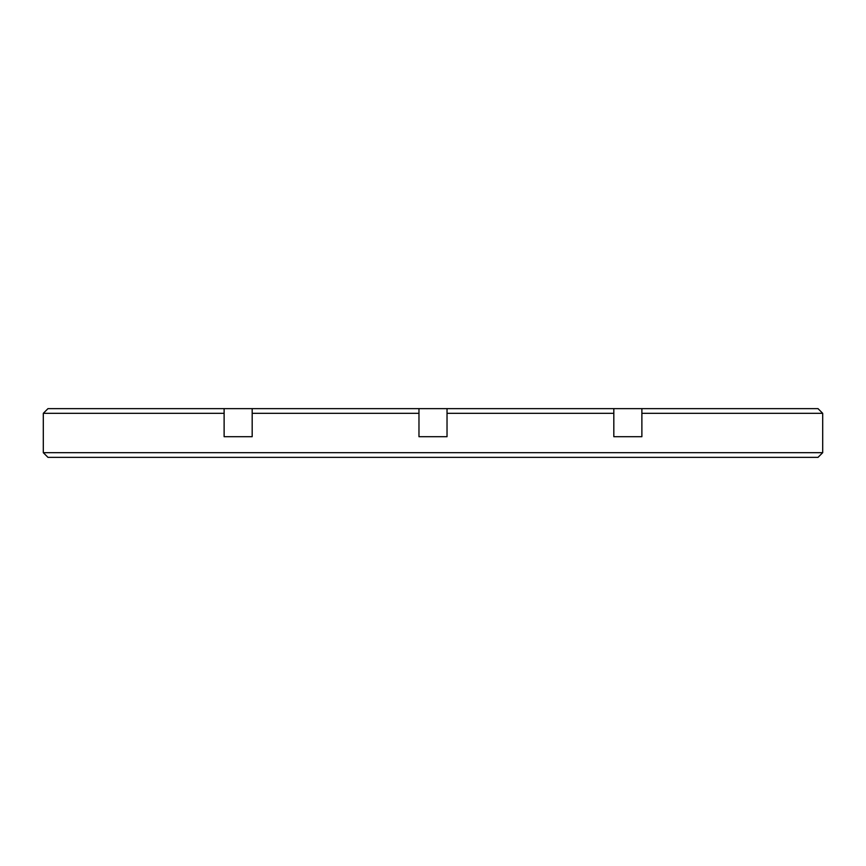 <?xml version="1.0" encoding="UTF-8"?>
<svg xmlns="http://www.w3.org/2000/svg" width="866" height="866" viewBox="0 0 866 866"><rect width="100%" height="100%" fill="white"/><g stroke="black" fill="none" stroke-linecap="round" stroke-linejoin="round"><path stroke-width="1.3" d="M43.3 452.68L43.3 413.32L224.121 413.32L224.121 436.702L252.179 436.702L252.179 413.32L418.971 413.32L418.971 436.702L447.029 436.702L447.029 413.32L613.821 413.32L613.821 436.702L641.879 436.702L641.879 413.32L822.7 413.32L822.7 452.68L818.024 457.356L47.976 457.356L43.3 452.68L822.7 452.68M43.3 413.32L47.976 408.644L224.121 408.644L224.121 413.32M224.121 436.702L252.179 436.702M252.179 413.32L252.179 408.644L418.971 408.644L418.971 413.32M418.971 436.702L447.029 436.702M447.029 413.32L447.029 408.644L613.821 408.644L613.821 413.32M613.821 436.702L641.879 436.702M641.879 413.32L641.879 408.644L818.024 408.644L822.7 413.32M224.121 408.644L252.179 408.644M418.971 408.644L447.029 408.644M613.821 408.644L641.879 408.644"/></g></svg>
